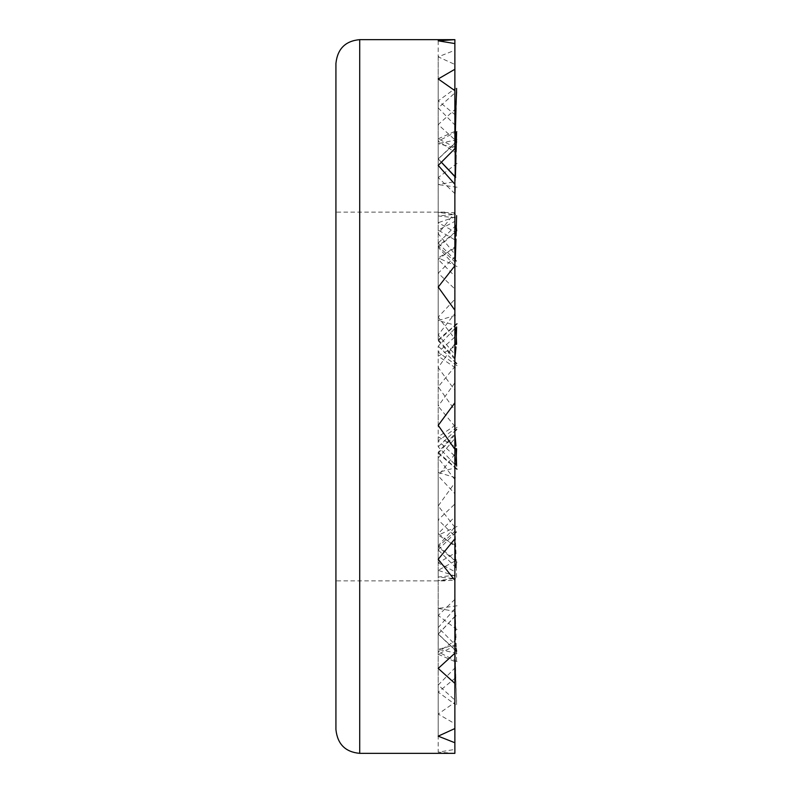 <?xml version="1.0" encoding="UTF-8"?>
<svg xmlns="http://www.w3.org/2000/svg" width="793" height="793" viewBox="0 0 793 793"><rect width="100%" height="100%" fill="white"/><g stroke="black" fill="none" stroke-linecap="round" stroke-linejoin="round"><path stroke-width="0.59" stroke-dasharray="3.96 2.97" d="M454.875 39.65L454.875 50.246L438.202 56.848L454.875 64.461L454.875 109.622L438.202 124.58L454.875 139.776L454.875 212.683L438.202 233.707L454.875 254.166L454.875 325.279M438.202 233.707L438.202 320.402M455.46 315.287L438.222 320.61L455.539 325.249M457.075 323.485L438.182 339.771L438.202 340.762M454.944 358.119L438.202 339.751L438.202 321.462M454.875 212.683L454.875 322.87M438.202 339.761L438.202 317.111L454.875 299.278L454.875 327.073M454.875 560.75L454.875 608.737L438.202 627.58L454.875 644.352L454.875 702.36L438.202 714.057L454.875 723.731L454.875 700.011M438.202 714.057L438.202 685.132M455.46 667.448L438.222 685.043L455.539 700.615M457.075 653.254L438.182 649.378L438.202 684.726M456.599 701.161L456.084 690.644M455.995 688.146L454.954 644.967L438.202 649.388L438.202 562.901L454.875 553.157L454.875 659.251M454.875 702.36L454.875 665.595M454.875 361.549L454.875 346.144M438.202 425.375L438.202 356.354M455.46 367.843L438.222 356.186L455.539 345.946M457.075 365.702L438.182 352.132L438.202 346.164L455.519 327.876M456.084 331.94C455.608 325.14 455.232 326.785 454.954 336.876L438.202 352.151L438.202 355.522M438.202 352.151L438.202 406.175L454.875 426.366L454.875 360.101M454.875 119.713L454.875 88.846M438.202 40.82L438.202 100.721M455.46 115.094L438.222 100.88L455.539 88.271M457.075 131.341L438.182 141.164L438.202 101.494M455.132 142.77L454.954 152.256L438.202 141.144L438.202 212.385L454.875 214.566L454.875 127.187M454.875 527.246L438.202 505.934L438.202 546.783M455.46 530.656L438.222 546.873L455.539 561.157M454.944 545.059L438.202 535.196L438.202 549.906L456.025 567.748M456.599 562.733L456.084 567.758M455.995 567.689L455.38 560.73M454.875 254.166L454.875 343.726L438.202 367.625L454.875 390.225L454.875 482.798L438.202 505.934M454.875 482.798L454.875 534.72M457.075 526.423L438.182 535.206M438.202 535.196L438.202 458.027L454.875 438.529L454.875 533.193M454.875 665.813L454.875 567.501M454.875 638.841L454.875 661.471M456.599 661.124L456.084 641.23M455.995 637.76L454.954 599.339M454.875 599.072L454.875 546.268L438.202 533.53L454.875 516.788L454.875 493.722L438.202 475.889L438.202 452.238L455.123 433.493L454.954 434.891M454.875 561.196L454.875 546.268M335.925 63.44L335.925 729.56M457.075 469.515L438.182 453.229L438.202 471.538M454.875 465.927L454.875 493.722M454.875 470.13L454.875 467.721M454.875 435.109L454.875 426.366M454.875 337.312L454.875 382.751L454.875 354.471L438.202 334.973L454.875 313.443L454.875 288.969L438.202 273.149L454.875 256.773L454.875 239.843L438.202 230.099L454.875 221.376L454.875 139.776M454.875 259.807L454.875 354.471M454.875 232.25L454.875 258.28M454.875 723.731L454.875 749.425L438.202 752.18L438.202 692.279M455.46 677.906L438.222 692.12L455.539 704.729M454.875 749.425L454.875 673.287M457.075 661.659L438.182 651.836L438.202 580.615L454.875 578.434L454.875 571.624L438.202 562.901M455.995 684.914L454.954 640.744L438.202 651.856L438.202 691.506M456.599 704.6L456.084 688.136M454.875 640.278L454.875 580.357L438.202 580.615M454.875 382.751L438.202 406.175M455.46 477.713L438.222 472.39L455.539 467.751M438.202 559.293L438.202 472.598M438.202 453.249L454.944 434.881M454.875 454.161L438.202 475.889M454.944 599.33L438.202 615.447L438.202 653.363M438.212 654.205L455.539 661.917M455.46 645.512L438.222 654.195M457.075 629.682L438.182 615.427L438.202 570.306L454.875 576.015L454.875 580.357M457.075 427.298L438.182 440.868L438.202 446.836L455.519 465.124L455.995 462.339M456.084 461.06C455.608 467.86 455.232 466.215 454.954 456.124L438.202 440.849L438.202 437.478M455.46 425.157L438.222 436.814L455.539 447.054M457.075 605.773L438.182 608.419L438.202 627.58M455.46 615.745L438.222 634.033L455.539 650.201M455.995 646.989L455.281 628.334M454.875 544.464L454.875 479.557L454.875 504.031L438.202 519.851L438.202 608.419L454.944 611.363M454.944 193.67L438.202 177.553L438.202 139.637M438.212 138.795L455.539 131.083M455.41 176.948L455.132 186.96M455.46 147.488L438.222 138.805M457.075 163.318L438.182 177.573L438.202 222.694L454.875 216.985L454.875 212.643L438.202 212.385M457.075 230.783L438.182 247.317L438.202 216.876M455.46 217.778L438.222 215.964L455.539 214.298M455.271 260.124L454.954 265.952L438.202 247.297L438.202 259.47L454.875 246.732L454.875 231.893L438.202 222.694M457.075 187.227L438.182 184.581L438.202 165.42M441.344 162.268L438.222 158.967L455.539 142.799M455.033 176.552L454.954 181.637L438.202 184.581L438.202 273.149M454.944 247.941L438.202 257.804L438.202 243.094L454.875 226.411M455.46 262.344L438.222 246.127L455.539 231.843M455.995 225.311L455.4 231.962M457.075 266.577L438.182 257.794M457.075 139.746L438.182 143.622L438.202 108.274M455.46 125.552L438.222 107.957L455.539 92.385M455.033 142.869L454.954 148.033L438.202 143.612L438.202 230.099M457.075 562.217L438.182 545.683L438.202 576.124M455.46 575.222L438.222 577.036L455.539 578.702M456.599 577.363L456.084 557.063M455.995 553.881L454.954 527.048L438.202 545.703L438.202 533.53M335.925 396.5L335.925 212.127L335.925 396.5M454.875 455.688L454.875 410.249L438.202 386.825L454.875 366.634L454.875 338.839L438.202 317.111M454.875 410.249L454.875 438.529M454.875 479.557L438.202 458.027M454.875 610.719L454.875 536.227L438.202 519.851M454.875 536.227L454.875 553.157M454.875 561.107L438.202 570.306M454.875 265.972L454.875 276.212L438.202 259.47M454.875 276.212L454.875 299.278M454.875 753.35L438.202 752.18M454.875 631.387L454.875 576.015M438.202 736.152L438.202 654.403M454.875 608.737L454.875 616.934M454.875 612.672L454.875 504.031M454.875 390.225L454.875 446.856M454.875 649.655L454.875 571.624M454.875 109.622L454.875 225.499M454.875 64.461L454.875 131.529M454.875 193.928L454.875 231.893M454.875 231.804L454.875 246.732M454.875 357.891L454.875 338.839M454.875 432.899L454.875 366.634M454.875 343.726L454.875 431.451M454.875 92.989L454.875 127.405M454.875 221.376L454.875 143.345M454.875 182.281L454.875 256.773M454.875 133.749L454.875 239.843M454.875 248.536L454.875 313.443M454.875 180.328L454.875 288.969M454.875 152.722L454.875 212.643M454.875 161.613L454.875 216.985M454.875 50.246L454.875 154.159M454.875 527.028L454.875 516.788M454.875 753.291L454.875 704.154M438.202 367.625L438.202 436.646M438.202 78.943L438.202 107.868M438.202 668.42L438.202 577.254M438.202 124.58L438.202 215.746M438.202 440.849L438.202 386.825M438.202 56.848L438.202 138.597M438.202 287.066L438.202 246.217M438.202 257.804L438.202 334.973M359.715 39.65L359.715 753.35M438.212 340.772L455.123 359.507M438.222 346.214L454.875 361.905M438.232 452.238L455.39 467.791M438.222 549.866L454.875 533.263M438.222 446.786L454.875 431.095M438.202 634.103L454.875 649.982M438.222 634.113L455.697 615.755M438.232 340.762L454.875 325.675M438.202 158.897L454.875 143.018M438.222 158.887L441.384 162.228M438.222 243.134L454.875 259.737M444.893 212.127L335.925 212.127M444.893 580.872L335.925 580.872"/><path stroke-width="1.19" d="M456.599 326.924L456.084 344.549M455.995 346.957L454.954 358.109M454.875 402.775L438.202 425.375L454.875 449.274L454.875 265.754L438.202 287.066L454.875 310.202M456.599 344.182L456.084 331.94M455.995 330.661L455.519 327.876L454.875 328.56M454.875 39.709L454.875 43.575L438.202 40.82L454.875 39.65L359.715 39.65C345.401 40.929 337.471 48.859 335.925 63.44L335.925 729.56C337.471 744.141 345.401 752.071 359.715 753.35L359.715 39.65M456.599 88.4L456.084 104.864M455.995 108.086L455.132 142.77M455.38 560.73L454.954 545.049M454.875 683.378L454.875 653.224L438.202 668.42L454.875 683.378L454.875 728.539L438.202 736.152L454.875 742.754L454.875 728.539M456.599 466.076L456.084 448.451M455.995 446.043L454.875 433.771M454.875 653.224L454.875 449.274M454.875 580.317L438.202 559.293L454.875 538.834M456.599 448.818L456.084 461.06M456.599 651.35L456.084 648.367M455.281 628.334L454.954 611.363M456.599 131.876L456.084 151.77M455.995 155.24L455.41 176.948M455.132 186.96L454.954 193.661M456.599 215.637L456.084 235.937M455.995 239.119L455.271 260.124M456.599 141.65L456.084 144.633M455.995 146.011L455.033 176.552M455.46 177.255L441.344 162.268M456.599 230.267L456.084 225.242M455.4 231.962L454.954 247.951M456.599 91.839L456.084 102.356M455.995 104.854L455.033 142.869M359.715 753.35L454.875 753.35L454.875 742.754M454.875 265.754L454.875 184.263L438.202 165.42L454.875 148.648L454.875 90.64L438.202 78.943L454.875 69.269L454.875 43.575M454.875 184.263L454.875 176.066M454.875 69.269L454.875 90.64M454.875 361.905L456.639 363.551M455.39 467.791L456.976 469.218M454.875 533.263L456.173 531.994M454.875 431.095L456.639 429.449M454.875 649.982L456.084 651.142M455.033 616.448L455.697 615.755M454.875 325.675L456.976 323.782M454.875 143.018L456.084 141.858M441.384 162.228L455.697 177.245M454.875 226.411L456.025 225.252M454.875 259.737L456.173 261.006"/></g></svg>
